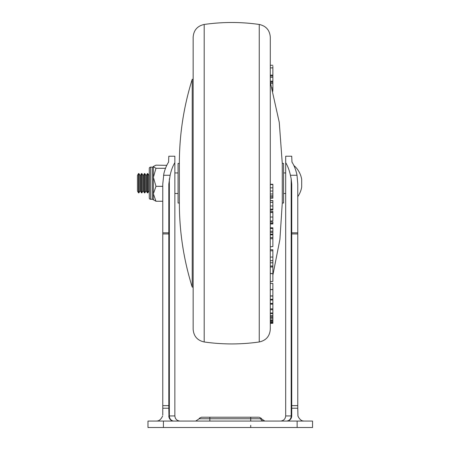 <?xml version="1.0" encoding="UTF-8"?>
<svg xmlns="http://www.w3.org/2000/svg" width="450" height="450" viewBox="0 0 450 450"><rect width="100%" height="100%" fill="white"/><g stroke="black" fill="none" stroke-linecap="round" stroke-linejoin="round"><path stroke-width="0.67" d="M290.419 175.264C289.316 170.201 287.736 165.999 285.688 162.664L285.688 156.212L291.729 156.212L291.96 162.096C293.951 165.144 295.526 169.009 296.691 173.694L297.022 175.264L290.419 175.264L291.189 178.83L291.189 415.929L291.729 415.929L291.729 184.067L291.189 178.83M285.688 162.664L285.688 415.929L291.189 415.929A5.141 4.686 90 0 1 286.504 421.071M168.812 408.212L168.812 184.067L170.123 175.264C171.231 170.201 172.806 165.999 174.859 162.664L174.859 156.212L168.812 156.212L168.587 162.096C166.59 165.144 165.015 169.009 163.851 173.694L162.771 184.067L162.771 408.212L168.812 408.212L168.969 417.173M174.859 162.664L174.859 415.929C175.185 419.029 176.901 420.744 180 421.071M291.729 408.212L297.771 408.212L297.771 184.067L297.022 175.264M201.78 417.212L258.424 417.212M312.559 421.071L147.988 421.071L147.988 427.5L312.559 427.5L312.559 421.071L312.559 427.5M304.065 421.071L302.507 420.874L304.065 421.071M158.04 420.874L156.476 421.071L158.04 420.874C159.907 420.249 161.426 418.624 162.602 416.008C161.426 418.624 159.907 420.249 158.04 420.874M147.988 421.071L147.988 427.5M297.771 408.212L297.939 416.008C299.115 418.624 300.634 420.249 302.507 420.874C300.634 420.249 299.115 418.624 297.939 416.008M162.771 415.091L162.771 408.212M202.455 417.212L209.835 417.212L209.835 421.071M291.729 415.929A5.141 5.141 0 0 1 286.588 421.071A5.141 5.141 0 0 0 291.729 415.929C291.049 419.439 289.333 421.149 286.588 421.071L288.692 420.621M168.812 415.929A5.141 5.141 0 0 0 173.959 421.071C171.208 421.149 169.493 419.439 168.812 415.929A5.141 5.141 0 0 0 173.959 421.071A5.141 5.141 0 0 1 168.812 415.929L174.859 415.929M169.369 418.247L171.439 420.412M280.541 421.071C283.646 420.744 285.356 419.029 285.688 415.929M149.271 191.025L148.849 191.059L147.819 192.847L147.369 192.847L147.369 173.582L147.819 173.582L147.819 192.847M149.271 175.404L148.849 175.371L147.819 173.582M145.89 191.059L145.89 175.371L146.34 175.371L146.34 191.059L145.89 191.059L144.861 192.847L144.416 192.847L144.416 173.582L144.861 173.582L144.861 192.847M139.978 191.059L139.978 175.371L140.422 175.371L140.422 191.059L139.978 191.059L138.943 192.847L138.499 192.847L138.499 173.582L138.943 173.582L138.943 192.847M142.937 191.059L142.937 175.371L143.381 175.371L143.381 191.059L142.937 191.059L141.902 192.847L141.457 192.847L141.457 173.582L141.902 173.582L141.902 192.847M146.34 191.059L147.369 192.847M146.34 175.371L147.369 173.582M145.89 175.371L144.861 173.582M143.381 191.059L144.416 192.847M143.381 175.371L144.416 173.582M142.937 175.371L141.902 173.582M140.422 191.059L141.457 192.847M140.422 175.371L141.457 173.582M139.978 175.371L138.943 173.582M138.499 173.582L137.441 175.41L137.441 191.014L138.499 192.847M294.019 165.859L294.3 166.483M294.3 165.859A23.383 23.383 0 0 1 301.691 179.359L301.691 187.071A23.383 23.383 0 0 1 297.771 196.644M174.859 193.5L178.071 193.5M283.562 193.5L285.688 193.5M174.859 172.929L178.071 172.929M283.562 172.929L285.688 172.929M152.274 167.141L150.559 167.141A1.288 1.288 0 0 0 149.271 168.429L149.271 198A1.288 1.288 0 0 0 150.559 199.288L152.274 199.288L152.274 167.141A1.288 1.288 0 0 0 153.388 166.5L155.959 165.161L166.764 165.341M162.771 201.246L155.959 201.246L153.388 193.804L153.388 199.929A1.288 1.288 0 0 0 152.274 199.288M155.959 201.246L162.771 201.268M162.771 186.311L155.959 186.311L162.771 186.362M165.516 168.278L155.959 168.278L165.504 168.311M153.388 199.71L155.959 201.268M155.959 186.362L153.388 193.804L153.388 166.5M155.959 186.311L153.388 177.311L155.959 168.311M155.959 168.278L153.388 166.719L153.607 166.275M259.256 24.457C240.902 21.848 222.547 21.848 204.193 24.457L204.193 341.972C222.547 344.582 240.902 344.582 259.256 341.972L259.256 24.457C266.085 25.965 269.764 30.212 270.298 37.181L270.298 329.243L270.298 323.297L272.869 323.297L270.298 323.089L272.869 323.1L270.298 322.892L270.298 320.934L272.869 320.766L270.298 320.766M204.193 341.972C197.364 340.459 193.686 336.218 193.151 329.243L193.151 37.181C193.686 30.212 197.364 25.965 204.193 24.457M272.869 320.766L272.869 313.515L270.298 313.515L270.298 313.009L272.869 313.009L272.869 308.863L270.298 308.863L270.298 304.076M270.298 303.446L272.869 303.446L272.869 304.127L270.298 304.127L270.298 295.914L272.869 295.914L272.869 289.642L270.298 289.642M270.298 289.513L270.298 283.416L272.869 283.416L272.869 289.513L270.298 289.513M270.298 281.649L272.869 281.402L272.869 273.639L270.298 273.639M272.869 246.549L270.298 246.814L272.869 246.549L272.869 238.708L270.298 238.708L270.298 232.369L272.869 232.369L272.869 231.238L270.298 231.238L270.298 228.487L272.869 228.487L272.869 227.79L270.298 227.79L270.298 223.976L272.869 223.976L272.869 223.262L270.298 223.262L270.298 221.934L272.869 221.934L270.298 221.985M272.869 220.838L272.869 211.331L270.298 211.331L270.298 209.947L272.869 209.947L272.869 200.52L270.298 200.52L270.298 198.219L272.869 198.219L272.869 197.072L270.298 196.987L272.869 196.987L272.869 195.812L270.298 195.812M272.869 195.812L272.869 193.995L270.298 193.995L270.298 191.031L272.869 191.031L272.869 187.824L270.298 187.824L270.298 183.212M272.869 220.972L270.298 220.972L270.298 221.934M270.298 246.814L270.298 249.722L272.869 249.722L272.869 250.796L270.298 250.796L270.298 257.079L272.869 257.079L272.869 250.796M270.298 209.88L270.298 209.166L272.869 209.166M272.869 205.987L270.298 205.987L270.298 202.337L272.869 202.337M272.869 273.639L270.298 273.426L270.298 266.979L272.869 266.979L272.869 266.023L270.298 266.023L270.298 262.783L272.869 262.783L272.869 257.079M272.869 316.654L270.298 316.654L270.298 315.478L272.869 315.478M272.869 320.282L270.298 320.282L270.298 318.853L272.869 318.853M272.869 187.824L272.869 184.275L270.298 184.275M272.869 193.995L272.869 191.031M272.869 200.588L270.298 200.588M272.869 217.035L270.298 217.035M272.869 212.546L270.298 212.546M272.869 212.361L270.298 212.361M272.869 223.262L272.869 221.934M272.869 231.238L272.869 228.487M272.869 238.708L272.869 234.174L270.298 234.174M272.869 234.174L272.869 232.369M272.869 237.583L270.298 237.583M272.869 266.023L272.869 262.783M272.869 273.426L272.869 266.979M272.869 303.446L272.869 296.044L270.298 296.044M272.869 299.306L270.298 299.306M272.869 299.987L270.298 299.987M272.869 308.863L272.869 304.076M272.869 313.515L272.869 313.009M272.869 317.548L270.298 317.548M272.869 320.574L270.298 320.574M272.869 318.904L270.298 318.904M272.869 322.892L270.298 322.757M272.869 322.757L272.869 321.75L270.298 321.75M272.869 321.75L272.869 320.934M272.869 321.778L270.298 321.778M272.869 322.582L270.298 322.582M272.869 323.297L270.298 323.336M272.869 322.853L270.298 322.853M272.869 91.266L272.604 90.287M272.869 90.287L272.869 87.919L271.957 87.919M272.869 89.184L272.306 89.184M272.869 87.919L272.869 83.436L270.669 83.436M272.869 83.436L272.869 82.018L270.298 82.018M272.869 82.018L272.869 81.186L270.298 81.186M272.869 82.237L270.309 82.237M272.869 81.186L272.869 77.259L270.298 77.259M272.869 77.259L272.869 67.899L270.298 67.899M272.869 67.899L272.869 66.313M272.869 75.15L270.298 75.15M272.869 75.966L270.298 75.966L272.869 75.971M178.071 203.012L178.071 163.412L179.359 163.412L179.359 203.012L178.071 203.012M179.359 163.412C179.381 134.736 183.667 106.706 192.212 79.329L192.212 287.1L193.151 287.1M282.274 163.412L283.562 163.412L283.562 203.012L282.274 203.012L282.274 163.412L279.264 122.361L270.298 82.187M169.352 178.83L169.352 415.929A5.141 4.686 -90 0 0 174.037 421.071M261.321 418.759C261.72 418.511 260.933 417.999 258.964 417.212C260.933 417.999 261.72 418.511 261.321 418.759L264.853 421.071L261.321 418.759L199.226 418.759L195.688 421.071L199.226 418.759C198.827 418.506 199.609 417.994 201.583 417.212C199.609 417.999 198.827 418.511 199.226 418.759M250.712 417.212L250.712 421.071M163.412 421.071L163.412 427.5M297.129 421.071L297.129 427.5M260.623 418.759A3.859 3.606 -90 0 0 263.931 421.071M250.712 425.317L250.712 427.5M170.123 175.264L163.524 175.264M168.812 232.83L162.771 232.83M168.812 233.938L162.771 233.938M168.812 405.641L162.771 405.641M297.771 232.83L291.729 232.83M297.771 233.938L291.729 233.938M297.771 405.641L291.729 405.641M148.849 191.059L148.849 175.371M150.559 167.141L150.559 199.288M272.869 184.534L270.298 184.534M272.869 234.833L270.298 234.833M272.869 260.657L270.298 260.657M259.256 341.972C266.085 340.459 269.764 336.218 270.298 329.243M270.298 309.729L272.869 309.729M270.298 65.267L272.869 65.267M192.212 287.1C183.667 259.723 179.381 231.694 179.359 203.012M192.212 79.329L193.151 79.329M272.869 275.164L279.911 239.394L282.274 203.012"/></g></svg>
